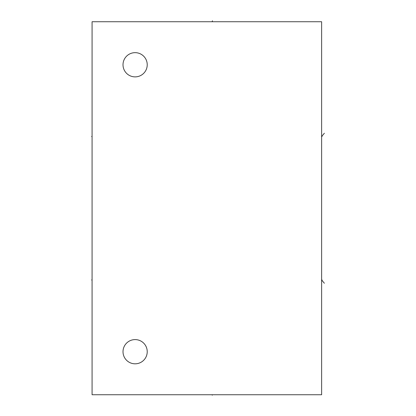 <?xml version="1.0" encoding="UTF-8"?>
<svg xmlns="http://www.w3.org/2000/svg" width="416" height="416" viewBox="0 0 416 416"><rect width="100%" height="100%" fill="white"/><g stroke="black" fill="none" stroke-linecap="round" stroke-linejoin="round"><path stroke-width="0.62" d="M92.082 21.731L92.082 394.742L321.63 394.742L321.63 21.731L92.082 21.731M123.011 351.702A12.111 12.111 0 0 0 135.122 363.813A12.111 12.111 0 0 0 147.228 351.702A12.111 12.111 0 0 0 135.122 339.596A12.111 12.111 0 0 0 123.011 351.702M123.011 64.766A12.111 12.111 0 0 0 135.122 76.877A12.111 12.111 0 0 0 147.228 64.766A12.111 12.111 0 0 0 135.122 52.66A12.111 12.111 0 0 0 123.011 64.766M321.63 279.968L322.083 279.968L321.63 279.968L324.376 283.244M321.63 136.5L322.083 136.5L321.63 136.5L324.376 133.229M212.248 394.742L212.248 395.2M212.498 20.8L212.248 21.273M91.624 279.968L92.082 279.968M91.624 136.5L92.082 136.5"/></g></svg>

